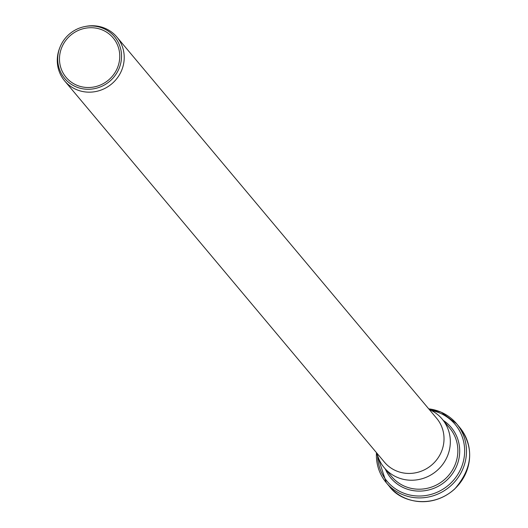 <?xml version="1.0" encoding="UTF-8"?>
<svg xmlns="http://www.w3.org/2000/svg" width="528" height="528" viewBox="0 0 528 528"><rect width="100%" height="100%" fill="white"/><g stroke="black" fill="none" stroke-linecap="round" stroke-linejoin="round"><path stroke-width="0.79" d="M59.908 47.414L59.578 48.259A34.096 32.571 -40 0 0 64.627 80.87A34.096 32.571 -40 0 0 111.685 83.912A34.096 32.571 -40 0 0 116.873 37.046A34.096 32.571 -40 0 0 105.475 28.505A34.096 32.571 -40 0 0 85.635 26.4L84.751 26.578A32.505 31.053 -40 0 0 59.908 47.414A32.505 31.053 -40 0 0 77.18 87.292A32.505 31.053 -40 0 0 118.661 69.445A32.505 31.053 -40 0 0 103.66 28.585A32.505 31.053 -40 0 0 84.751 26.578M102.881 30.195A30.703 29.33 -40 0 0 66.099 39.989A30.703 29.33 -40 0 0 66.099 77.345A30.703 29.33 -40 0 0 108.471 80.084A30.703 29.33 -40 0 0 113.144 37.884A30.703 29.33 -40 0 0 102.881 30.195M64.627 80.87L384.43 462.145A34.096 32.571 -40 0 0 431.482 465.194A34.096 32.571 -40 0 0 436.669 418.328L116.873 37.046M377.012 453.308A37.825 36.135 -40 0 0 384.212 467.696A37.825 36.135 -40 0 0 436.418 471.075A37.825 36.135 -40 0 0 442.174 419.08A37.825 36.135 -40 0 0 429.528 409.609A37.825 36.135 -40 0 0 429.257 409.49M459.763 427.515C474.434 447.566 472.765 468.046 454.74 488.954C432.307 509.289 400.838 502.577 389.459 486.486A45.883 43.837 -40 0 0 452.78 490.591A45.883 43.837 -40 0 0 459.763 427.515L456.595 423.74A45.883 43.837 -40 0 0 441.256 412.249A45.883 43.837 -40 0 0 428.716 408.844M376.471 452.661A45.883 43.837 -40 0 0 386.291 482.711A45.883 43.837 -40 0 0 449.612 486.809A45.883 43.837 -40 0 0 456.595 423.74L441.203 412.21L428.683 408.804M377.599 455.486A44.332 42.352 -40 0 0 415.008 495.832A44.332 42.352 -40 0 0 462.733 463.663A44.332 42.352 -40 0 0 440.266 413.246A44.332 42.352 -40 0 0 431.297 410.447M385.348 469.049A39.376 37.613 -40 0 0 445.216 481.569A39.376 37.613 -40 0 0 443.309 420.433M384.212 467.696L391.743 476.672A37.825 36.135 -40 0 0 443.942 480.051A37.825 36.135 -40 0 0 449.704 428.056L442.174 419.08M389.459 486.486L386.291 482.711L376.438 452.621"/></g></svg>

